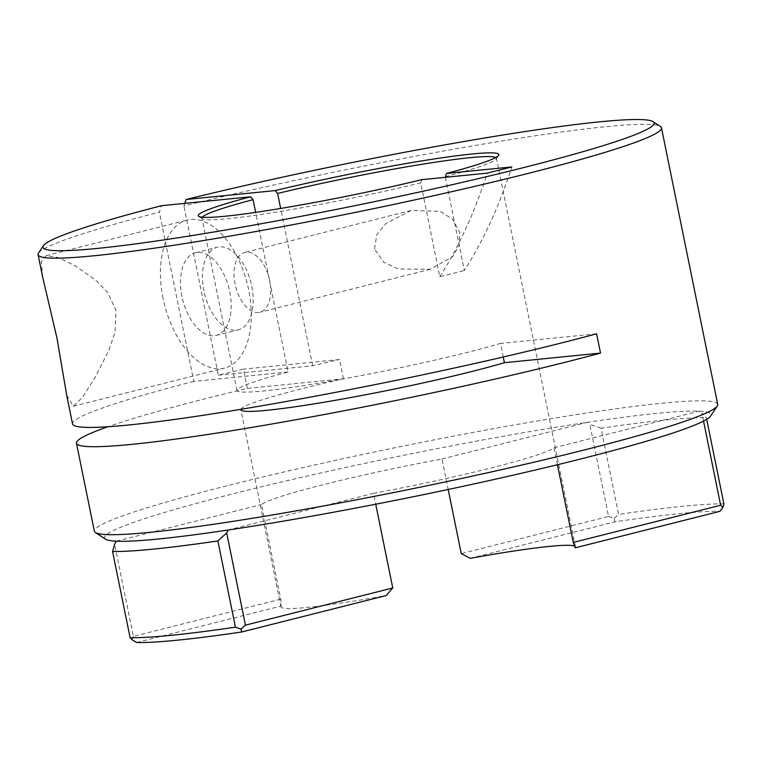 <?xml version="1.0" encoding="UTF-8"?>
<svg xmlns="http://www.w3.org/2000/svg" width="762" height="762" viewBox="0 0 762 762"><rect width="100%" height="100%" fill="white"/><g stroke="black" fill="none" stroke-linecap="round" stroke-linejoin="round"><path stroke-width="0.57" stroke-dasharray="3.81 2.86" d="M269.681 280.607A30.851 17.259 -104.2 0 0 244.831 252.422A30.851 17.259 -104.2 0 0 235.077 284.064A30.851 17.259 -104.2 0 0 259.928 312.249A30.851 17.259 -104.2 0 0 269.681 280.607M374.475 248.888L376.799 234.81L385.81 223.571L411.023 210.483L440.265 211.36L452.761 219.408L459.791 232.639L459.038 245.707L452.476 256.794L430.235 269.272L398.316 268.986L383.553 262.099L374.475 248.888M203.94 290.922A42.624 23.841 75.8 0 1 217.408 247.202A42.624 23.841 75.8 0 1 251.736 286.141A42.624 23.841 75.8 0 1 238.268 329.851A42.624 23.841 75.8 0 1 203.94 290.922M181.947 296.466A42.624 23.841 75.8 0 1 195.424 252.746A42.624 23.841 75.8 0 1 229.753 291.684A42.624 23.841 75.8 0 1 216.275 335.404A42.624 23.841 75.8 0 1 181.947 296.466M163.049 298.352A76.333 42.701 75.8 0 1 187.176 220.056A76.333 42.701 75.8 0 1 248.65 289.798A76.333 42.701 75.8 0 1 224.523 368.094A76.333 42.701 75.8 0 1 163.049 298.352M42.71 277.32L41.329 261.566L46.13 255.651L58.15 257.489L75.571 265.995L96.831 281.092L107.833 292.76L115.938 310.239L115.052 332.222L108.918 350.196L94.707 378.104L82.372 397.459L73.285 406.26L66.685 395.135M184.823 203.359L183.909 205.95A318.068 21.841 168.5 0 1 660.435 126.511M240.925 409.299A150.266 10.316 168.5 0 1 303.886 388.201A150.266 10.316 168.5 0 1 343.462 378.79L247.336 388.401A318.068 21.841 -11.5 0 0 209.788 397.602A318.068 21.841 -11.5 0 0 107.89 426.758M717.728 404.355A318.068 21.841 -11.5 0 0 548.288 419.138A318.068 21.841 -11.5 0 0 227.695 485.604A318.068 21.841 -11.5 0 0 94.364 531.19M247.336 388.401L243.411 369.122A318.068 21.841 -11.5 0 0 218.342 375.209L183.909 205.95M105.499 539.163A309.477 21.25 168.5 0 1 234.22 493.519A309.477 21.25 168.5 0 1 587.188 422.358A309.477 21.25 168.5 0 1 699.192 411.166A309.477 21.25 168.5 0 1 710.594 416.052M557.441 464.725L554.003 447.799A150.266 10.316 168.5 0 1 492.014 467.744A150.266 10.316 168.5 0 1 373.513 493.347L375.723 504.225M575.224 547.83A150.266 10.316 -11.5 0 0 575.501 546.964A150.266 10.316 -11.5 0 0 574.662 546.144M136.703 642.49L281.283 606.009L280.759 599.17L261.509 504.539A150.266 10.316 168.5 0 1 323.498 484.594A150.266 10.316 168.5 0 1 441.998 459L448.199 489.48M343.462 378.79L339.538 359.512L243.411 369.122M218.342 375.209L312.668 365.779A150.266 10.316 168.5 0 1 339.538 359.512M312.668 365.779L280.664 208.455M445.256 176.708A150.266 10.316 -11.5 0 0 496.205 158.991A150.266 10.316 -11.5 0 0 496.414 158.22A150.266 10.316 -11.5 0 0 495.757 157.496M445.379 177.308L464.344 270.51A636.146 355.806 -104.2 0 0 511.816 166.935M202.235 217.218A150.266 10.316 -11.5 0 0 201.911 218.142A150.266 10.316 -11.5 0 0 202.397 218.77A150.266 10.316 -11.5 0 0 420.719 182.899L439.798 276.701L464.344 270.51M503.253 356.997L500.491 343.424A150.266 10.316 168.5 0 1 468.478 352.073A150.266 10.316 168.5 0 1 317.021 383.477A150.266 10.316 168.5 0 1 236.963 390.458A150.266 10.316 168.5 0 1 288.122 371.97L255.651 212.379M281.283 606.009A150.266 10.316 -11.5 0 0 280.997 606.876A150.266 10.316 -11.5 0 0 386.267 595.513M280.759 599.17L133.369 636.356L114.633 544.268M116.319 541.182L261.509 504.539M703.526 421.091L701.907 413.137L706.355 417.671L706.688 419.319M554.003 447.799L699.192 411.166L701.907 413.137M723.9 503.901A318.068 21.841 -11.5 0 0 618.582 514.426L601.047 428.196A318.068 21.841 168.5 0 1 706.355 417.671M601.047 428.196L589.817 424.272L608.571 516.446L461.248 553.622M441.998 459L587.188 422.358L589.817 424.272M373.513 493.347L228.324 529.981M38.538 253.032A318.068 21.841 168.5 0 1 159.363 212.15L161.639 205.673M288.122 371.97L193.805 381.4L159.363 212.15M193.805 381.4A318.068 21.841 -11.5 0 0 72.533 423.91M470.24 558.327L614.82 521.846A311.81 21.412 168.5 0 1 719.804 511.35M420.719 182.899L421.862 179.661M439.798 276.701A636.146 355.806 -104.2 0 0 487.28 173.126M608.571 516.446L614.258 518.379L614.82 521.846M614.258 518.379L618.582 514.426M132.34 639.985L133.369 636.356M596.608 333.813L500.491 343.424M411.023 210.483L244.831 252.422M195.424 252.746L217.408 247.202M46.13 255.651L187.176 220.056M575.501 546.964L496.414 158.22M280.997 606.876L240.887 409.737M496.205 158.991L498.653 155.324M236.963 390.458L201.911 218.142M202.397 218.77L198.72 216.341M73.285 406.26L224.523 368.094M216.275 335.404L238.268 329.851M430.235 269.272L259.928 312.249"/><path stroke-width="1.14" d="M107.89 426.758A318.068 21.841 -11.5 0 0 76.457 443.189A318.068 21.841 -11.5 0 0 245.907 428.406A318.068 21.841 -11.5 0 0 566.499 361.95A318.068 21.841 -11.5 0 0 600.532 353.092L596.608 333.813A318.068 21.841 -11.5 0 1 562.575 342.671A318.068 21.841 -11.5 0 1 241.983 409.127A318.068 21.841 -11.5 0 1 72.533 423.91L66.685 395.135L56.988 338.166L42.71 277.32L38.1 254.66A318.068 21.841 168.5 0 1 38.538 253.032L43.424 245.697A311.81 21.412 -11.5 0 0 199.815 234.315A311.81 21.412 -11.5 0 0 523.38 167.65A311.81 21.412 -11.5 0 0 653.072 121.663A311.81 21.412 -11.5 0 0 186.176 199.482L184.823 203.359M653.072 121.663L660.435 126.511A318.068 21.841 168.5 0 1 661.473 127.825A318.068 21.841 168.5 0 1 528.142 173.412A318.068 21.841 168.5 0 1 207.55 239.878A318.068 21.841 168.5 0 1 38.1 254.66M76.457 443.189L94.364 531.19A318.068 21.841 -11.5 0 0 95.402 532.505A318.068 21.841 -11.5 0 0 273.444 514.788A318.068 21.841 -11.5 0 0 584.397 449.942A318.068 21.841 -11.5 0 0 717.29 405.984A318.068 21.841 -11.5 0 0 717.728 404.355L661.473 127.825M717.29 405.984L710.594 416.052A309.477 21.25 168.5 0 1 581.292 458.829A309.477 21.25 168.5 0 1 228.324 529.981L226.685 532.971L245.44 625.145L392.763 587.969L386.267 595.513L241.687 631.993A311.81 21.412 168.5 0 1 136.703 642.49L132.34 639.985L130.112 637.699A318.068 21.841 -11.5 0 0 235.429 627.164L217.884 540.934A318.068 21.841 168.5 0 1 112.566 551.469L130.112 637.699M706.688 419.319L723.9 503.901L722.881 507.521L719.804 511.35L575.224 547.83L573.253 542.43L557.441 464.725M574.662 546.144A150.266 10.316 -11.5 0 0 470.24 558.327L461.248 553.622L448.199 489.48M280.664 208.455L277.606 193.462L275.225 190.586A153.4 10.535 168.5 0 1 428.158 159.887A153.4 10.535 168.5 0 1 498.653 155.324A153.4 10.535 168.5 0 1 446.399 173.469L445.379 177.308M495.757 157.496A150.266 10.316 -11.5 0 0 277.606 193.462M600.532 353.092L504.406 362.702L503.253 356.997M504.406 362.702A150.266 10.316 168.5 0 1 472.402 371.351A150.266 10.316 168.5 0 1 320.945 402.755A150.266 10.316 168.5 0 1 240.887 409.737A150.266 10.316 168.5 0 1 240.925 409.299M375.723 504.225L392.763 587.969M275.225 190.586L186.176 199.482M446.399 173.469L511.816 166.935L487.28 173.126L421.862 179.661A153.4 10.535 168.5 0 1 198.72 216.341A153.4 10.535 168.5 0 1 250.679 196.777L253.07 199.654A150.266 10.316 -11.5 0 0 202.235 217.218M43.424 245.697A311.81 21.412 -11.5 0 1 161.639 205.673L250.679 196.777M255.651 212.379L253.07 199.654M228.324 529.981A309.477 21.25 168.5 0 1 116.319 541.182L114.633 544.268L112.566 551.469M573.253 542.43L720.642 505.235L703.526 421.091M217.884 540.934L226.685 532.971M116.319 541.182A309.477 21.25 168.5 0 1 105.499 539.163L95.402 532.505M722.881 507.521L720.642 505.235M245.44 625.145L240.954 629.126L241.687 631.993M240.954 629.126L235.429 627.164"/></g></svg>
